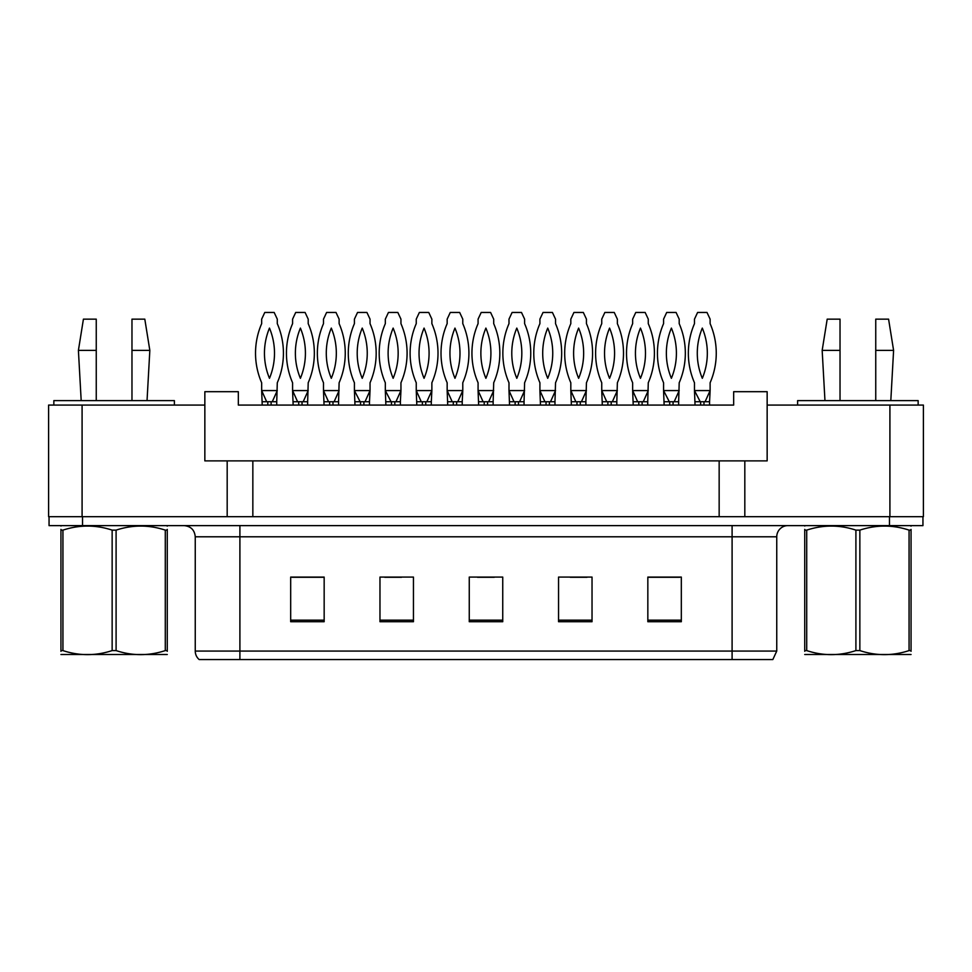<?xml version="1.0" encoding="UTF-8"?>
<svg xmlns="http://www.w3.org/2000/svg" width="972" height="972" viewBox="0 0 972 972"><rect width="100%" height="100%" fill="white"/><g stroke="black" fill="none" stroke-linecap="round" stroke-linejoin="round"><path stroke-width="1.46" d="M82.085 405.081L48.6 405.081L48.6 516.691L82.085 516.691L82.085 405.081L204.849 405.081L204.849 460.886L227.181 460.886L227.181 516.691M923.4 405.081L923.4 516.691L923.4 405.081L767.151 405.081L767.151 460.886L744.819 460.886L744.819 516.691M767.151 405.081L767.151 391.692L733.666 391.692L733.666 405.081L238.334 405.081L238.334 391.692L204.849 391.692L204.849 405.081M744.819 460.886L252.841 460.886L252.841 516.691M252.841 460.886L227.181 460.886M719.159 460.886L719.159 516.691M923.4 516.691L889.915 516.691L889.915 405.081M776.75 651.07L772.837 659.551L732.098 659.551L732.098 651.07L776.75 651.07L776.75 536.787A11.166 11.166 0 0 1 787.903 525.621M195.25 651.07L239.902 651.07L239.902 659.551L732.098 659.551L199.163 659.551A11.166 11.166 0 0 1 195.25 651.07L195.25 536.787C194.594 530.007 190.876 526.277 184.097 525.621M82.535 525.621L922.95 525.621L922.95 516.691L49.05 516.691L49.05 525.621L82.535 525.621L82.535 516.691M681.323 621.716L681.323 577.076L647.838 577.076L647.838 621.716L681.323 621.716M592.033 621.716L592.033 577.076L558.548 577.076L558.548 621.716L592.033 621.716M324.162 621.716L324.162 577.076L290.677 577.076L290.677 621.716L324.162 621.716M413.452 621.716L413.452 577.076L379.967 577.076L379.967 621.716L413.452 621.716M502.743 621.716L502.743 577.076L469.257 577.076L469.257 621.716L502.743 621.716M647.838 577.295L679.756 577.295M663.013 577.295L648.834 577.295M384.766 577.295L401.509 577.295M322.935 577.295L308.768 577.295M292.025 577.295L324.162 577.295M570.26 577.295L587.003 577.295M477.519 577.295L494.262 577.295M266.68 401.74L261.662 390.574L262.221 405.081M262.221 401.74L276.728 401.74L276.728 405.081M272.221 401.74L271.103 401.74L271.152 405.081M267.409 401.74L266.729 401.728M276.728 401.74L277.287 382.761A74.224 74.224 0 0 0 277.287 323.652L277.287 319.144L274.165 312.449L264.785 312.449L261.662 319.144L261.662 323.652A74.224 74.224 0 0 0 261.662 382.761L261.662 390.574L277.287 390.574L272.269 401.74M269.475 328.099A65.294 65.294 0 0 0 269.475 378.315A65.294 65.294 0 0 0 269.475 328.099M297.602 401.74L292.584 390.574L293.143 405.081M293.143 401.74L307.65 401.74L307.65 405.081M303.143 401.74L302.025 401.74L302.061 405.081M298.331 401.74L297.651 401.728M307.65 401.74L308.209 382.761A74.224 74.224 0 0 0 308.209 323.652L308.209 319.144L305.087 312.449L295.707 312.449L292.584 319.144L292.584 323.652A74.224 74.224 0 0 0 292.584 382.761L292.584 390.574L308.209 390.574L303.179 401.74M300.397 328.099A65.294 65.294 0 0 0 300.397 378.315A65.294 65.294 0 0 0 300.397 328.099M167.269 654.508L60.957 654.508M167.269 651.313L167.269 650.584C167.269 655.979 167.269 655.979 167.269 650.584L165.289 650.584L165.289 530.129C148.959 524.734 132.556 524.734 116.093 530.129L112.145 530.129C95.803 524.734 79.4 524.734 62.937 530.129L60.957 530.129C60.957 524.722 60.957 524.722 60.957 530.129L60.957 529.4M116.093 530.129L116.093 650.584C132.423 655.979 148.825 655.979 165.289 650.584M116.093 650.584L112.145 650.584L112.145 530.129M167.269 529.412L167.269 530.129C167.269 524.722 167.269 524.722 167.269 530.129L165.289 530.129M167.269 526.144L166.577 525.621M167.269 530.129L167.269 650.584M62.937 530.129L62.937 650.584L60.957 650.584L60.957 530.129M62.937 650.584C79.267 655.979 95.669 655.979 112.145 650.584M60.957 650.584C60.957 655.979 60.957 655.979 60.957 650.584L60.957 651.313M911.043 654.508L804.731 654.508M911.043 651.313L911.043 650.584C911.043 655.979 911.043 655.979 911.043 650.584L909.063 650.584L909.063 530.129C892.733 524.734 876.331 524.734 859.856 530.129L855.907 530.129C839.577 524.734 823.175 524.734 806.711 530.129L804.731 530.129C804.731 524.722 804.731 524.722 804.731 530.129L804.731 529.4M859.856 530.129L859.856 650.584C876.197 655.979 892.6 655.979 909.063 650.584M859.856 650.584L855.907 650.584L855.907 530.129M911.043 529.412L911.043 530.129C911.043 524.722 911.043 524.722 911.043 530.129L909.063 530.129M911.043 526.144L910.339 525.621M911.043 530.129L911.043 650.584M806.711 530.129L806.711 650.584L804.731 650.584L804.731 530.129M806.711 650.584C823.041 655.979 839.443 655.979 855.907 650.584M804.731 650.584C804.731 655.979 804.731 655.979 804.731 650.584L804.731 651.313M328.524 401.74L323.494 390.574L324.053 405.081M324.053 401.74L338.56 401.74L338.56 405.081M334.052 401.74L332.934 401.74M329.253 401.74L328.572 401.728M338.56 401.74L339.119 382.761A74.224 74.224 0 0 0 339.119 323.652L339.119 319.144L335.996 312.449L326.616 312.449L323.494 319.144L323.494 323.652A74.224 74.224 0 0 0 323.494 382.761L323.494 390.574L339.119 390.574L334.101 401.74M331.306 328.099A65.294 65.294 0 0 0 331.306 378.315A65.294 65.294 0 0 0 331.306 328.099M391.084 401.74L385.325 390.574L385.884 405.081M385.884 401.74L400.391 401.74L400.391 405.081M400.391 401.74L400.95 390.574L395.932 401.74L394.778 401.74M385.325 390.574L400.95 390.574L400.95 382.761A74.224 74.224 0 0 0 400.95 323.652L400.95 319.144L397.827 312.449L388.448 312.449L385.325 319.144L385.325 323.652A74.224 74.224 0 0 0 385.325 382.761L385.325 390.574M393.138 328.099A65.294 65.294 0 0 0 393.138 378.315A65.294 65.294 0 0 0 393.138 328.099M452.187 401.74L447.156 390.574L447.715 405.081M447.715 401.74L462.222 401.74L462.222 405.081M462.222 401.74L462.781 390.574L457.763 401.74L456.609 401.74M452.916 401.74L452.235 401.728M447.156 390.574L462.781 390.574L462.781 382.761A74.224 74.224 0 0 0 462.781 323.652L462.781 319.144L459.659 312.449L450.279 312.449L447.156 319.144L447.156 323.652A74.224 74.224 0 0 0 447.156 382.761L447.156 390.574M454.969 328.099A65.294 65.294 0 0 0 454.969 378.315A65.294 65.294 0 0 0 454.969 328.099M514.018 401.74L508.988 390.574L509.547 405.081M509.547 401.74L524.054 401.74L524.054 405.081M519.558 401.74L518.441 401.74M514.747 401.74L514.067 401.728M524.054 401.74L524.613 382.761A74.224 74.224 0 0 0 524.613 323.652L524.613 319.144L521.49 312.449L512.11 312.449L508.988 319.144L508.988 323.652A74.224 74.224 0 0 0 508.988 382.761L508.988 390.574L524.613 390.574L519.595 401.74M516.8 328.099A65.294 65.294 0 0 0 516.8 378.315A65.294 65.294 0 0 0 516.8 328.099M131.973 350.394L131.973 319.144L144.804 319.144L149.834 350.394L131.973 350.394L131.973 400.622M81.186 400.622L78.404 350.394L96.252 350.394L96.252 319.144L83.422 319.144L78.404 350.394M96.252 400.622L96.252 350.394M174.389 405.081L174.389 400.622L53.849 400.622L53.849 405.081M875.748 350.394L875.748 319.144L888.578 319.144L893.596 350.394L875.748 350.394L875.748 400.622M824.961 400.622L822.166 350.394L840.027 350.394L840.027 319.144L827.196 319.144L822.166 350.394M840.027 400.622L840.027 350.394M918.151 405.081L918.151 400.622L797.611 400.622L797.611 405.081M360.162 401.74L354.416 390.574L354.974 405.081M354.974 401.74L369.482 401.74L369.482 405.081M369.482 401.74L370.04 390.574L365.01 401.74L363.856 401.74M354.416 390.574L370.04 390.574L370.04 382.761A74.224 74.224 0 0 0 370.04 323.652L370.04 319.144L366.918 312.449L357.538 312.449L354.416 319.144L354.416 323.652A74.224 74.224 0 0 0 354.416 382.761L354.416 390.574M362.228 328.099A65.294 65.294 0 0 0 362.228 378.315A65.294 65.294 0 0 0 362.228 328.099M421.265 401.74L416.247 390.574L416.806 405.081M416.806 401.74L431.313 401.74L431.313 405.081M431.313 401.74L431.872 390.574L426.842 401.74L425.687 401.74M421.994 401.74L421.313 401.728M416.247 390.574L431.872 390.574L431.872 382.761A74.224 74.224 0 0 0 431.872 323.652L431.872 319.144L428.749 312.449L419.369 312.449L416.247 319.144L416.247 323.652A74.224 74.224 0 0 0 416.247 382.761L416.247 390.574M424.059 328.099A65.294 65.294 0 0 0 424.059 378.315A65.294 65.294 0 0 0 424.059 328.099M483.096 401.74L478.078 390.574L478.637 405.081M478.637 401.74L493.144 401.74L493.144 405.081M488.637 401.74L487.519 401.74M483.825 401.74L483.145 401.728M493.144 401.74L493.703 382.761A74.224 74.224 0 0 0 493.703 323.652L493.703 319.144L490.581 312.449L481.201 312.449L478.078 319.144L478.078 323.652A74.224 74.224 0 0 0 478.078 382.761L478.078 390.574L493.703 390.574L488.673 401.74M485.891 328.099A65.294 65.294 0 0 0 485.891 378.315A65.294 65.294 0 0 0 485.891 328.099M575.849 401.74L570.819 390.574L571.378 405.081M571.378 401.74L585.885 401.74L585.885 405.081M581.39 401.74L580.272 401.74L580.308 405.081M576.578 401.74L575.898 401.728M585.885 401.74L586.444 382.761A74.224 74.224 0 0 0 586.444 323.652L586.444 319.144L583.322 312.449L573.942 312.449L570.819 319.144L570.819 323.652A74.224 74.224 0 0 0 570.819 382.761L570.819 390.574L586.444 390.574L581.426 401.74M578.632 328.099A65.294 65.294 0 0 0 578.632 378.315A65.294 65.294 0 0 0 578.632 328.099M637.681 401.74L632.651 390.574L633.209 405.081M633.209 401.74L647.729 401.74L647.729 405.081M643.221 401.74L642.103 401.74L642.14 405.081M638.41 401.74L637.729 401.728M647.729 401.74L648.275 382.761A74.224 74.224 0 0 0 648.275 323.652L648.275 319.144L645.153 312.449L635.773 312.449L632.651 319.144L632.651 323.652A74.224 74.224 0 0 0 632.651 382.761L632.651 390.574L648.275 390.574L643.257 401.74M640.463 328.099A65.294 65.294 0 0 0 640.463 378.315A65.294 65.294 0 0 0 640.463 328.099M700.241 401.74L694.482 390.574L695.041 405.081M695.041 401.74L709.56 401.74L709.56 405.081M709.56 401.74L710.119 390.574L705.089 401.74L703.935 401.74M694.482 390.574L710.119 390.574L710.119 382.761A74.224 74.224 0 0 0 710.119 323.652L710.119 319.144L706.996 312.449L697.604 312.449L694.482 319.144L694.482 323.652A74.224 74.224 0 0 0 694.482 382.761L694.482 390.574M702.306 328.099A65.294 65.294 0 0 0 702.306 378.315A65.294 65.294 0 0 0 702.306 328.099M544.928 401.74L539.91 390.574L540.468 405.081M540.468 401.74L554.976 401.74L554.976 405.081M550.468 401.74L549.35 401.74M545.657 401.74L544.976 401.728M554.976 401.74L555.534 382.761A74.224 74.224 0 0 0 555.534 323.652L555.534 319.144L552.412 312.449L543.032 312.449L539.91 319.144L539.91 323.652A74.224 74.224 0 0 0 539.91 382.761L539.91 390.574L555.534 390.574L550.517 401.74M547.722 328.099A65.294 65.294 0 0 0 547.722 378.315A65.294 65.294 0 0 0 547.722 328.099M606.759 401.74L601.741 390.574L602.3 405.081M602.3 401.74L616.807 401.74L616.807 405.081M612.299 401.74L611.181 401.74L611.23 405.081M607.488 401.74L606.807 401.728M616.807 401.74L617.366 382.761A74.224 74.224 0 0 0 617.366 323.652L617.366 319.144L614.243 312.449L604.863 312.449L601.741 319.144L601.741 323.652A74.224 74.224 0 0 0 601.741 382.761L601.741 390.574L617.366 390.574L612.348 401.74M609.553 328.099A65.294 65.294 0 0 0 609.553 378.315A65.294 65.294 0 0 0 609.553 328.099M669.319 401.74L663.572 390.574L664.131 405.081M664.131 401.74L678.638 401.74L678.638 405.081M674.131 401.74L673.013 401.74M678.638 401.74L679.197 382.761A74.224 74.224 0 0 0 679.197 323.652L679.197 319.144L676.075 312.449L666.695 312.449L663.572 319.144L663.572 323.652A74.224 74.224 0 0 0 663.572 382.761L663.572 390.574L679.197 390.574L674.179 401.74M671.385 328.099A65.294 65.294 0 0 0 671.385 378.315A65.294 65.294 0 0 0 671.385 328.099M732.098 525.621L732.098 536.787L195.25 536.787M776.75 536.787L732.098 536.787L732.098 651.07L239.902 651.07L239.902 525.621M889.465 525.621L889.465 516.691M502.743 620.16L469.257 620.16M413.452 620.16L379.967 620.16M324.162 620.16L290.677 620.16M592.033 620.16L558.548 620.16M681.323 620.16L647.838 620.16M267.798 401.74L267.798 405.081M298.72 401.74L298.72 405.081M329.63 401.74L329.63 405.081M332.983 401.74L332.983 405.081M391.461 401.74L391.461 405.081M394.814 401.74L394.814 405.081M453.292 401.74L453.292 405.081M456.646 401.74L456.646 405.081M515.136 401.74L515.136 405.081M518.477 401.74L518.477 405.081M360.551 401.74L360.551 405.081M363.893 401.74L363.893 405.081M422.383 401.74L422.383 405.081M425.736 401.74L425.736 405.081M484.214 401.74L484.214 405.081M487.567 401.74L487.567 405.081M576.967 401.74L576.967 405.081M638.798 401.74L638.798 405.081M700.63 401.74L700.63 405.081M703.971 401.74L703.971 405.081M546.045 401.74L546.045 405.081M549.399 401.74L549.399 405.081M607.877 401.74L607.877 405.081M669.708 401.74L669.708 405.081M673.061 401.74L673.061 405.081M61.661 525.621L60.957 526.022M805.423 525.621L804.731 526.022M147.039 400.622L149.834 350.394M890.814 400.622L893.596 350.394"/></g></svg>
